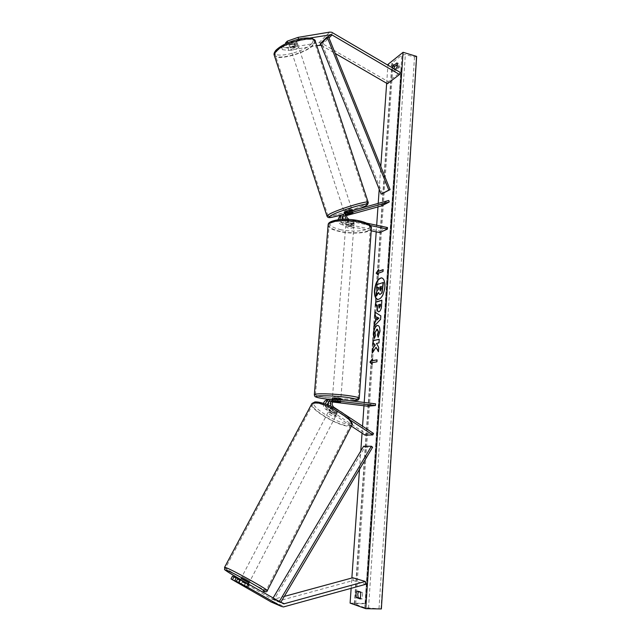 <?xml version="1.0" encoding="UTF-8"?>
<svg xmlns="http://www.w3.org/2000/svg" width="641" height="641" viewBox="0 0 641 641"><rect width="100%" height="100%" fill="white"/><g stroke="black" fill="none" stroke-linecap="round" stroke-linejoin="round"><path stroke-width="0.48" stroke-dasharray="3.21 2.4" d="M345.323 212.964L352.013 211.458L343.856 214.054M349.946 214.046L349.441 212.516M340.419 215.608L381.131 204.391L388.758 200.457M371.219 230.824L342.014 224.751L344.209 223.621C342.19 223.076 340.884 221.722 340.291 219.543M342.014 224.751C339.642 224.054 338.296 222.395 337.991 219.783M379.768 232.595L379.873 231.064L342.134 223.188C339.249 221.674 338.76 219.719 340.643 217.323L342.198 216.762M347.142 214.134L345.547 214.703C343.648 217.123 344.145 219.102 347.053 220.64L353.832 222.066L354.136 222.635L351.068 223.461L344.329 222.05L341.749 219.446M342.935 216.089L346.733 214.951L345.419 215.288L344.81 213.437L349.569 212.131L344.81 213.437M342.879 216.578L346.605 215.552M381.627 205.889L381.131 204.391M370.226 225.48L349.177 221.057L346.444 219.374M366.708 223.148L349.441 219.502M379.873 231.064L387.525 227.547M344.209 223.621L350.956 225.023L354.016 224.206L353.712 223.637L346.933 222.211L349.177 221.057M343.44 219.382L346.933 222.211M351.068 223.461L350.956 225.023M353.832 222.066L353.712 223.637M352.694 212.604L352.189 211.049M298.626 39.173L298.858 39.886L288.041 43.676L286.399 45.431L297.264 43.588L297.296 44.63L294.86 46.088L294.059 43.628L283.242 45.463L281.631 47.202L282.441 49.669L284.051 47.947L283.242 45.463M285.582 42.939L296.446 41.104L296.487 42.162L294.059 43.628M298.858 39.886L310.188 37.979M294.86 46.088L284.051 47.947M282.441 49.669L288.795 50.447L316.742 45.607M288.795 50.447L287.993 48.003L319.01 42.675L320.989 42.811L388.158 81.671L400.248 72.417M321.165 45.287L335.235 53.435M387.452 83.723L388.158 81.671M288.041 43.676L287.761 42.811M286.399 45.431L285.822 43.676M287.993 48.003L281.631 47.202M297.264 43.588L296.446 41.104M236.289 577.781L248.123 584.64L236.136 578.07M247.706 584.288L246.28 587.02M232.443 576.235L272.016 599.111L273.715 599.279L284.292 596.402M239.261 580.458L237.851 583.134M271.367 602.091L274.156 602.163L353.231 580.514L365.755 584.296M352.798 577.757L353.231 580.514M245.351 583.326L243.941 586.034M327.086 404.671L328.633 407.564L334.842 411.658L337.791 412.163L337.615 411.426L336.629 413.782L334.081 413.125L327.863 409.03C326.237 407.86 325.468 406.21 325.556 404.086M328.336 405.176L330.596 408.782L336.846 412.9M330.996 406.362L332.847 408.581L351.228 420.704M323.521 403.373C323.04 405.841 323.753 407.788 325.66 409.23L351.356 426.121M367.694 406.202L367.814 404.551L327.567 399.784M328.785 401.554L327.471 401.498C324.506 402.997 324.154 405.088 326.421 407.772L365.787 433.685L365.058 435.135M333.048 401.562L329.025 401.45M365.787 433.685L373.543 433.452M337.615 411.426L331.365 407.307C329.073 404.591 329.426 402.476 332.423 400.962L333.769 401.026M338.424 410.264L344.818 414.487M332.671 402.019L328.945 401.578M367.814 404.551L375.554 403.83M331.028 399.615L340.74 400.313L333.304 399.247L335.564 398.99M332.511 399.223L333.304 399.247M334.842 411.658L334.081 413.125M337.486 402.075L337.615 400.409M340.267 401.803L340.395 400.104M348.039 226.313C351.132 226.786 353.087 226.61 353.896 225.776L351.653 224.494C348.544 224.013 346.589 224.19 345.779 225.023L348.039 226.313M353.896 225.776L354.136 222.635L351.3 223.461L351.164 225.336L348.135 225.063L346.108 224.278L346.02 221.89L348.84 221.065L348.696 222.956L353.776 224.021L353.92 222.131L354.016 224.206M348.84 221.065L353.92 222.131M351.3 223.461L346.252 222.403M332.431 397.901L340.868 398.614M337.727 402.107L337.879 400.08L332.591 399.439L332.174 401.29L333.552 401.154M335.043 401.178L335.203 399.151L338.376 399.415L340.515 399.792L340.363 401.827M333.064 401.546L332.439 401.474M353.776 224.021L348.696 222.956M346.108 224.278L351.164 225.336M332.591 399.439L337.879 400.08M340.515 399.792L335.203 399.151M338.608 396.354L332.559 396.21L334.971 396.787L340.996 396.923L338.608 396.354M347.919 227.875L345.659 226.594C346.46 225.768 348.424 225.592 351.532 226.065L353.784 227.347C352.967 228.172 351.012 228.356 347.919 227.875M359.064 222.291C366.916 224.102 370.674 226.249 370.314 228.733C369.528 232.667 352.975 234.109 340.756 231.473C332.743 229.702 328.873 227.523 329.162 224.935C329.803 221.081 346.621 219.518 359.064 222.291M327.759 397.636C340.515 399.231 357.534 399.647 358.159 398.325C358.407 397.476 354.417 396.523 346.196 395.457C333.184 393.798 315.869 393.414 315.436 394.72C315.284 395.601 319.386 396.579 327.759 397.636M297.801 46.176L298.137 45.503C296.39 44.67 293.915 45.295 290.718 47.394L290.397 48.051C292.136 48.884 294.604 48.259 297.801 46.176M295.18 46.304L294.275 43.54L296.823 41.481L291.615 41.977L289.075 44.029L290.277 47.146L295.18 46.304L290.277 47.146M294.275 43.54L289.363 44.365M297.456 43.933L292.528 44.774L297.456 43.933L296.543 41.144M291.615 41.977L292.528 44.774M344.201 212.123C345.667 212.115 348.103 211.378 351.5 209.911L351.949 209.575M350.17 213.982L349.569 212.131M347.045 214.278L345.419 215.288M347.999 213.902L347.39 212.051L352.165 210.737L347.39 212.051M352.165 210.737L352.774 212.604M344.121 210.24L343.688 210.569C345.162 210.577 347.598 209.839 350.996 208.365L351.444 208.029C349.962 208.029 347.526 208.766 344.121 210.24M298.305 47.714C295.108 49.798 292.641 50.423 290.902 49.597L291.23 48.94C294.427 46.849 296.895 46.224 298.642 47.049L298.305 47.714M276.672 51.456C283.53 43.155 314.691 35.191 314.362 41.721L312.52 45.263C304.948 53.507 275.213 61.047 275.149 54.645L276.672 51.456M364.793 204.615L367.213 202.804C368.783 200.056 338.023 209.359 329.987 214.086L327.952 215.688C326.766 218.309 356.1 209.455 364.793 204.615M377.845 299.483L377.99 299.515C381.675 299.043 384.055 294.844 385.121 286.936C385.305 281.687 384.231 278.683 381.908 277.914L381.764 277.89M351.132 588.358L351.861 578.014M359.505 469.364L360.795 450.984M362.053 433.156L362.542 426.185M363.976 405.761L364.208 402.46M376.211 231.858L376.676 225.255M377.966 206.899L378.214 203.341M379.208 189.199L380.802 166.532M386.659 83.258L387.933 65.174M392.46 67.842L392.685 71.143L395.008 69.332M393.999 68.739L394.303 71.616L392.685 71.143M416.634 56.4L414.495 56.873L405.328 54.613L401.915 55.022L391.923 63.203L393.045 64.356L396.018 65.406M381.355 608.95L364.737 607.676L354.377 603.926L365.763 603.614L365.266 603.405L401.242 68.291L387.981 64.396M394.303 71.616L398.245 68.563C399.127 66.231 399.247 64.501 398.598 63.379L397.388 64.332M358.343 591.603L358.583 591.13L362.67 592.444L362.221 598.966L360.619 598.43M365.266 603.405L350.098 603.101M397.276 65.847L401.146 67.217L401.723 67.802L401.242 68.291M398.598 63.379L396.971 62.898M398.245 68.563L396.611 68.082M362.221 598.966L360.362 598.926M362.67 592.444L360.811 592.396M358.583 591.13L356.741 591.082M379.857 294.515L378.599 292.849M378.591 287.569L378.775 289.003L376.756 292.176L376.475 296.222M377.036 288.097L377.277 284.596L383.438 282.457M383.438 269.653L383.022 271.496M378.302 274.893L378.422 273.202M378.703 273.258L383.31 271.544M378.839 271.375L378.679 269.444M378.967 269.5L378.647 269.965M372.469 359.216L372.501 358.76M372.79 358.8L372.653 360.747M372.229 362.662L376.86 361.812M377.156 361.861L377.293 359.881M372.517 362.702L372.092 364.617M378.406 351.236L378.374 351.685M372.517 352.614L372.189 353.111M372.477 353.151L376.331 347.334M373.094 344.281L374.673 343.937M378.663 351.725L378.959 347.422L376.74 343.472L379.264 342.911L379.224 339.249M381.868 300.341L381.796 305.757C381.515 309.17 380.666 311.165 379.248 311.742L378.567 311.75M377.509 305.148L375.482 305.629M380.474 304.251L378.839 304.747L379.071 308.169M377.902 325.476L378.054 325.492C379.584 325.908 380.289 327.92 380.161 331.541L378.19 337.326M377.381 329.178L375.289 332.703L375.546 335.387M375.834 335.435L374.448 338.296M375.314 312.247L380.818 315.869M381.107 315.917L380.586 319.306M380.874 319.354L374.04 326.389M377.317 317.207L377.116 320.067M380.345 290.942L381.547 288.819L381.419 286.455M240.984 578.519L249.004 582.933M241.2 584.127L242.803 581.067M243.099 581.227L245.255 582.389M247.987 584.015L246.384 587.092M244.165 586.162L245.751 583.11L240.599 580.169L245.751 583.11M240.599 580.169L239.005 583.23M335.86 415.256L336.261 415.104C335.291 413.157 332.927 411.738 329.17 410.857L328.785 411.001C329.746 412.94 332.102 414.358 335.86 415.256M334.145 413.509L329.522 410.464L334.145 413.509L335.059 411.746L337.39 412.315L337.687 411.53L336.765 413.301L332.118 410.24L336.765 413.301M328.785 411.001L330.716 407.908L333.04 408.469L332.118 410.24M330.331 408.061L329.522 410.464M335.059 411.746L330.444 408.702M333.04 408.469L337.687 411.53M335.091 416.73L335.491 416.578C334.522 414.639 332.15 413.221 328.4 412.331L328.016 412.475C328.977 414.407 331.333 415.825 335.091 416.73M242.162 576.9L249.894 581.235L242.162 576.9M226.93 568.198C234.045 570.722 269.436 590.561 266.231 590.209L264.557 589.704C256.448 586.571 222.86 567.718 225.624 567.838L226.93 568.198M314.683 403.317L312.904 404.022C308.129 408.013 339.009 426.618 348.592 425.592L350.779 424.831C355.883 420.993 323.457 401.619 314.683 403.317M382.477 193.702L321.766 43.147L328.44 36.577L320.716 44.173M321.766 43.147L320.444 43.5M280.694 602.476L273.883 599.888L364.849 447.218L372.613 447.218M363.615 446.256L364.849 447.218M273.883 599.888L272.513 598.942L279.228 601.643M272.513 598.942L273.018 598.101M280.558 602.7L279.172 601.739M345.763 212.812L347.999 211.61M340.86 215.456L343.047 214.278M342.134 223.188L344.329 222.05M341.365 216.995L342.59 216.338M342.927 216.161L343.56 215.825M346.276 214.374L347.542 213.693M347.053 220.64L349.305 219.47M322.159 43.316L332.895 32.779M321.373 45.391L328.993 37.939M319.01 42.675L329.682 32.106M271.928 599.063L282.609 603.566M273.715 599.279L280.822 602.268M274.156 602.163L284.9 606.755M330.596 408.782L332.847 408.581M325.66 409.23L327.863 409.03M328.352 399.808L330.564 399.559M326.421 407.772L328.633 407.564M328.216 401.49L330.427 401.25M331.365 407.307L333.624 407.099M333.168 400.954L334.177 400.841M341.124 229.807C330.924 227.355 327.783 224.622 331.701 221.626C338.136 219.07 347.206 218.797 358.912 220.825C369.24 223.469 372.157 226.225 367.654 229.117C361.083 231.489 352.238 231.721 341.124 229.807M328.128 224.823C327.823 227.547 331.886 229.839 340.307 231.689C353.143 234.462 370.522 232.947 371.363 228.813L371.419 228.068M359.24 398.414C358.575 399.8 340.716 399.359 327.311 397.684C319.53 396.715 315.204 395.785 314.33 394.888M330.211 399.527L349.85 400.721M311.518 43.82C302.312 53.828 266.696 60.15 276.68 49.798C282.385 44.662 290.886 40.904 302.167 38.532C312.239 37.322 315.356 39.085 311.518 43.82M274.156 54.95C274.228 61.68 305.437 53.764 313.401 45.11L315.356 41.385M368.206 202.468L365.65 204.375C356.957 209.214 327.904 218.148 327.022 216.225M341.837 214.839L361.123 208.021M364.737 607.676L401.915 55.022M354.681 604.11L392.236 62.746M381.002 608.83L416.305 56.656M365.594 603.518L401.554 68.05M365.058 603.734L401.146 67.217M355.739 603.702L393.045 64.356M368.519 608.205L405.328 54.613M378.999 608.549L414.495 56.873M224.542 567.405C224.51 568.767 257.466 587.14 265.494 590.241L267.257 590.77M352.061 424.727L351.749 425.352L349.441 426.145C339.345 427.202 306.943 407.676 311.959 403.485M348.872 423.813C361.917 423.869 326.437 400.385 315.957 402.163C304.515 403.005 338.063 424.927 348.872 423.813M248.548 583.815L240.519 579.416L248.548 583.815M342.831 216.153L340.643 217.323M345.547 214.703L347.783 213.509M352.238 210.448L352.462 211.121M297.632 43.957L298.137 45.503M248.123 584.64L248.412 584.087M272.016 599.111L282.697 603.614M336.261 415.104L337.03 413.629M329.682 401.258L327.471 401.498M332.423 400.962L334.682 400.713M340.796 399.623L340.74 400.313M345.779 225.023L346.02 221.89M332.326 399.247L332.174 401.29M330.123 399.527L349.946 400.729M332.559 396.21L345.659 226.594M358.159 398.325L370.314 228.733M315.436 394.72L329.162 224.935M340.996 396.923L353.784 227.347M341.805 214.855L361.204 207.996M290.397 48.051L289.075 44.029M344.61 213.357L345.219 215.216M343.688 210.569L290.902 49.597M367.213 202.804L314.362 41.721M327.952 215.688L275.149 54.645M351.444 208.029L298.642 47.049M401.723 67.802L365.763 603.614M391.923 63.203L354.377 603.926M238.764 582.749L240.343 579.744M335.491 416.578L249.894 581.235M312.904 404.022L225.624 567.838M350.779 424.831L266.231 590.209M328.016 412.475L241.873 576.82"/><path stroke-width="0.96" d="M347.045 214.278L352.967 212.676L346.741 214.927L352.967 212.676L347.142 214.134M346.444 219.374C344.538 216.554 344.69 214.134 346.893 212.115L388.758 200.457L389.263 201.979L381.627 205.889L346.605 215.552M343.856 214.054L340.419 215.608M340.291 219.543C339.922 217.483 340.475 215.897 341.949 214.783M337.991 219.783L339.762 215.961M341.749 219.446L342.935 216.089M342.198 216.762L342.879 216.578M349.441 219.502L349.305 219.47C346.38 217.924 345.876 215.937 347.783 213.509L389.263 201.979M371.219 230.824L379.768 232.595L387.42 229.101L387.525 227.547L366.708 223.148M387.42 229.101L370.226 225.48M345.323 212.964L344.658 213.325C342.815 214.831 342.414 216.85 343.44 219.382M310.188 37.979L331.501 34.638L399.527 74.508L400.248 72.417L331.701 32.258L329.682 32.106L298.033 37.378L298.626 39.173M316.742 45.607L321.165 45.287M335.235 53.435L387.452 83.723L399.527 74.508M287.761 42.811L287.224 41.168L298.033 37.378M285.822 43.676L285.582 42.939L287.224 41.168M234.846 580.522L247.666 587.228L249.101 584.464L237.891 578.422L236.289 577.781L234.846 580.522L246.705 587.364L231.008 578.935L232.443 576.235L234.005 576.86L232.571 579.576M249.101 584.464L283.731 603.878L365.298 581.467L365.755 584.296L283.474 606.939L281.359 606.394L247.666 587.228M236.136 578.07L234.005 576.86M231.008 578.935L271.367 602.091M284.292 596.402L352.798 577.757L365.298 581.467M237.891 578.422L236.441 581.179M351.228 420.704L372.806 434.935L365.058 435.135L351.356 426.121M327.567 399.784L327.206 399.824C325.348 400.208 324.122 401.394 323.521 403.373M331.028 399.615L329.41 399.575C327.19 400.088 325.908 401.595 325.556 404.086M329.025 401.45L327.086 404.671M344.818 414.487L373.543 433.452L372.806 434.935M328.336 405.176C328.112 402.003 329.386 400.032 332.15 399.271L335.564 398.99L375.554 403.83L375.442 405.513L334.682 400.713C331.677 402.236 331.325 404.359 333.624 407.099L338.424 410.264M334.41 399.014C331.052 400.144 329.915 402.596 330.996 406.362M333.769 401.026L340.611 402.003L333.048 401.562M375.442 405.513L367.694 406.202L332.671 402.019M340.796 399.623L340.868 398.614L338.48 398.053L332.431 397.901L332.326 399.247M333.064 401.546L340.611 402.003L333.552 401.154M352.238 210.448L351.949 209.575C350.475 209.583 348.039 210.32 344.634 211.794L344.201 212.123L344.61 213.357M381.764 277.89C378.102 278.555 375.762 282.737 374.753 290.437C374.536 295.565 375.57 298.578 377.845 299.483M384.832 286.888C385.017 281.639 383.943 278.627 381.619 277.857C377.902 278.346 375.522 282.521 374.464 290.381C374.256 295.645 375.338 298.674 377.701 299.459C381.387 298.986 383.767 294.796 384.832 286.888M387.933 65.174L387.981 64.396L403.069 52.298L416.634 56.4L381.355 608.95L365.771 608.678L403.069 52.298M365.771 608.678L350.098 603.101L351.132 588.358M351.861 578.014L359.505 469.364M360.795 450.984L362.053 433.156M362.542 426.185L363.976 405.761M364.208 402.46L376.211 231.858M376.676 225.255L377.966 206.899M378.214 203.341L379.208 189.199M380.802 166.532L386.659 83.258M374.448 338.296C373.671 337.406 373.342 335.62 373.471 332.927C373.887 328.865 375.097 326.381 377.092 325.492L377.765 325.444C379.296 325.86 380.001 327.88 379.873 331.493L378.19 337.326L377.381 334.858L378.294 331.846L376.86 329.17L375.001 332.655L375.546 335.387L374.448 338.296M378.959 311.694L378.414 311.734C377.349 311.39 376.908 309.763 377.1 306.847L377.22 305.1L375.482 305.629L375.722 302.111L381.876 300.196L381.499 305.709C381.227 309.122 380.377 311.117 378.959 311.694M376.035 347.294L378.374 351.685L378.671 347.374L376.451 343.432L378.975 342.871L379.224 339.249L373.054 340.667L372.806 344.241L374.384 343.888L374.985 345.05L372.485 348.8L372.189 353.111L376.035 347.294L378.406 351.236M395.008 69.332L396.611 68.082C397.5 65.751 397.62 64.02 396.971 62.898L393.045 65.999L392.46 67.842M356.741 591.082L360.811 592.396L360.362 598.926L356.292 597.548L355.923 594.119L356.741 591.082M378.551 271.327L378.679 269.444L376.131 273.146L378.294 275.085L378.422 273.202L383.022 271.496L383.158 269.597L378.551 271.327L383.142 269.765M372.092 364.617L369.929 362.125L372.501 358.76L372.365 360.707L376.996 359.841L376.86 361.812L372.229 362.662L372.092 364.617M375.45 321.397L375.794 316.438L374.769 315.845L375.025 312.199L380.818 315.869L380.586 319.306L374.04 326.389L374.304 322.615L375.738 321.437L375.794 316.438M360.619 598.43L358.143 597.588L357.766 594.159L358.343 591.603M358.143 597.588L356.292 597.548M397.388 64.332L394.664 66.472L393.999 68.739M396.018 65.406L397.276 65.847M394.664 66.472L393.045 65.999M378.591 287.569L376.748 288.041L376.996 284.548L383.438 282.457L382.068 292.889L379.857 294.515M378.599 292.849L376.187 296.174L376.467 292.12L378.494 288.955L378.599 287.416L376.748 288.041M382.068 292.889L379.704 294.499L378.527 292.448L376.187 296.174M383.15 282.401L381.78 292.841M378.647 269.965L376.131 273.146M376.411 273.194L378.302 274.893M372.117 364.344L369.929 362.125M370.218 362.165L372.469 359.216M376.988 359.938L372.365 360.707M374.384 343.888L375.273 345.098L372.485 348.8M372.774 348.84L372.517 352.614M379.216 339.361L373.054 340.667M373.342 340.708L373.102 344.177M378.567 311.75C377.597 311.286 377.204 309.667 377.389 306.895L377.22 305.1M375.778 305.541L375.722 302.111M376.011 302.167L381.868 300.341M379.071 308.169L380.361 305.917L380.474 304.251L378.559 304.691L379.103 308.161L380.185 304.195M374.544 338.039L373.759 332.967C374.176 328.905 375.386 326.429 377.381 325.532L377.902 325.476M378.374 337.03L377.381 334.858M377.669 334.898L378.591 331.894L377.381 329.178M376.075 316.486L374.769 315.845M375.057 315.885L375.305 312.375M374.352 326.053L374.304 322.615M374.592 322.655L375.738 321.437M376.828 320.019L378.959 318.168L377.028 317.159L376.828 320.019L378.671 318.12L377.028 317.159M380.377 290.934L381.419 286.455L379.937 286.96L379.776 289.283L380.377 290.934M381.411 286.607L380.217 287.008L380.345 290.942M248.412 584.087L249.004 582.933L241.272 578.599L240.343 579.744M246.408 587.268L238.668 582.941L246.408 587.268M245.255 582.389L243.099 581.227M327.11 36.93L320.444 43.5L381.211 194.167L390.097 189.608L328.44 36.577L327.11 36.93L388.823 190.081L390.097 189.608M381.211 194.167L388.823 190.081M280.694 602.476L372.613 447.218L371.363 446.248L363.615 446.256L273.018 598.101M279.228 601.643L371.363 446.248M347.542 213.693L348.52 213.173M319.803 45.078L320.716 44.173M328.44 36.577L330.492 34.566M328.993 37.939L332.094 34.902M270.574 601.731L281.231 606.322M280.822 602.268L284.444 603.79M334.177 400.841L335.435 400.705M314.33 394.888L314.354 394.624C314.811 393.245 333.008 393.654 346.685 395.401C355.314 396.523 359.497 397.524 359.24 398.414L371.363 228.813C371.732 226.209 367.798 223.949 359.545 222.05C346.469 219.126 328.793 220.776 328.128 224.823C327.952 219.847 345.611 217.732 359.144 220.792C369.905 223.204 371.676 226.577 371.419 228.068M349.85 400.721C361.003 400.417 359.649 399.247 345.795 397.22C333.576 395.874 324.202 395.449 317.688 395.962C313.81 396.755 317.207 397.861 327.88 399.263L330.211 399.527M275.742 51.609L274.156 54.95C273.715 53.924 274.292 52.37 275.894 50.286C280.614 45.735 287.929 42.098 297.849 39.365C302.856 37.931 307.728 37.635 312.471 38.484L315.356 41.385C315.709 34.51 282.929 42.891 275.742 51.609M327.022 216.225L329.089 214.334C337.511 209.367 369.865 199.583 368.206 202.468L315.356 41.385M361.123 208.021L364.809 206.274C377.781 199.696 341.493 209.527 331.004 215.512C326.79 218.244 330.403 218.02 341.837 214.839M352.061 424.727C349.369 418.902 347.518 415.929 346.517 415.817L341.653 412.275L332.823 407.235C325.179 403.493 319.21 401.731 314.915 401.931L311.959 403.485L224.606 567.269L224.735 569.432C223.26 569.12 228.517 572.453 240.519 579.416C228.012 572.317 223.364 569.256 226.569 570.21C235.143 573.399 274.717 596.018 263.163 591.098L263.227 591.13C265.686 592.14 267.033 592.02 267.257 590.77C270.638 591.146 233.412 570.282 225.969 567.646L224.542 567.405M311.959 403.485L313.81 402.748C323.008 400.945 357.117 421.321 351.749 425.352L267.257 590.77M344.658 213.325L346.893 212.115M270.702 601.803L281.359 606.394M327.206 399.824L329.41 399.575M328.128 224.823L314.354 394.624C314.539 396.074 315.011 396.843 315.781 396.907C316.862 397.292 316.758 397.765 327.815 399.263L330.123 399.527M349.946 400.729C359.385 400.272 357.766 400.657 359.24 398.414M274.156 54.95L326.958 216.009C328.112 218.918 330.724 217.531 341.805 214.855M361.204 207.996L364.953 206.226M365.154 206.122C367.189 205.368 368.206 204.15 368.206 202.468"/></g></svg>
